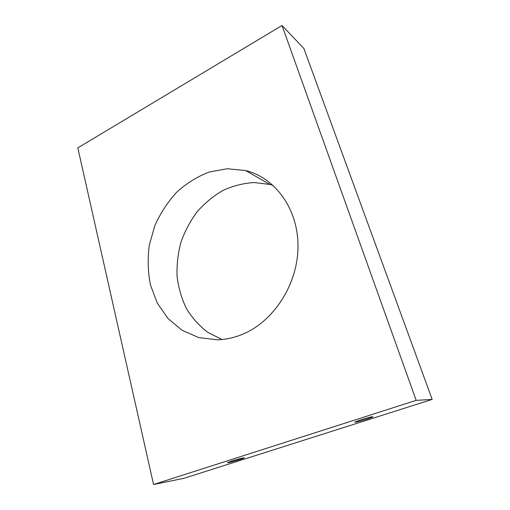 <?xml version="1.0" encoding="UTF-8"?>
<svg xmlns="http://www.w3.org/2000/svg" width="510" height="510" viewBox="0 0 510 510"><rect width="100%" height="100%" fill="white"/><g stroke="black" fill="none" stroke-linecap="round" stroke-linejoin="round"><path stroke-width="0.76" d="M432.18 399.413L184.104 478.265L153.555 484.5L77.82 147.881L282.017 25.5L303.871 48.476L432.18 399.413L416.173 400.356L282.017 25.5M231.667 461.053C237.354 459.217 245.399 457.24 244.156 457.974C243.04 458.911 225.783 463.698 227.607 462.564L231.667 461.053M360.863 419.8C368.698 417.403 372.727 416.421 372.931 416.855C371.376 418.047 352.684 423.396 354.992 421.987L360.863 419.8M241.683 334.643C233.631 337.862 225.541 339.59 217.4 339.819L198.798 337.607L181.987 330.244L167.898 318.399L157.233 302.953L150.444 284.911C147.894 271.938 147.505 258.717 149.283 245.233L154.823 225.694C160.389 213.237 167.675 202.075 176.67 192.206C186.481 183.345 197.3 176.619 209.132 172.042L227.371 168.74L245.61 170.563C275.272 177.703 298.388 209.151 297.993 246.961C297.744 284.739 273.194 322.186 241.683 334.643M273.079 185.347L269.994 184.467L254.127 182.529C243.372 183.205 232.974 185.844 222.927 190.447C213.308 196.063 204.701 203.171 197.109 211.784C190.255 221.072 184.869 231.215 180.942 242.218C177.952 253.495 176.658 264.894 177.059 276.401C178.462 287.755 181.566 298.433 186.36 308.435C192.079 317.838 199.219 325.801 207.774 332.335L222.06 339.52M416.173 400.356L153.555 484.5M269.994 184.467L245.61 170.563"/></g></svg>
